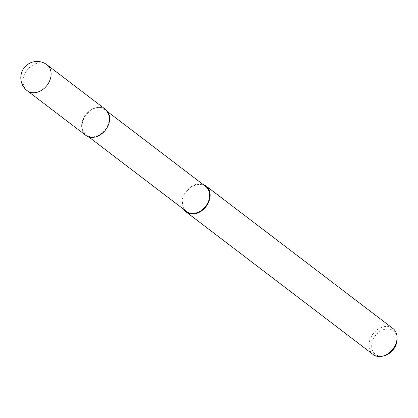 <?xml version="1.0" encoding="UTF-8"?>
<svg xmlns="http://www.w3.org/2000/svg" width="418" height="418" viewBox="0 0 418 418"><rect width="100%" height="100%" fill="white"/><g stroke="black" fill="none" stroke-linecap="round" stroke-linejoin="round"><path stroke-width="0.31" stroke-dasharray="2.09 1.57" d="M98.46 107.41A16.271 12.462 -52.7 0 0 81.933 123.132A16.271 12.462 -52.7 0 0 92.801 137.339A16.271 12.462 -52.7 0 0 109.328 121.612A16.271 12.462 -52.7 0 0 98.46 107.41A16.271 12.462 -52.7 0 0 81.938 123.132A16.271 12.462 -52.7 0 0 92.801 137.339A16.271 12.462 -52.7 0 0 109.323 121.612A16.271 12.462 -52.7 0 0 98.46 107.41M205.635 186.444A15.748 12.065 -52.7 0 0 198.827 184.484A15.748 12.065 -52.7 0 0 184.166 195.535A15.748 12.065 -52.7 0 0 186.538 211.492M98.366 107.886A15.748 12.065 -52.7 0 0 83.71 118.942A15.748 12.065 -52.7 0 0 86.082 134.899A15.748 12.065 -52.7 0 0 92.895 136.858A15.748 12.065 -52.7 0 0 107.551 125.808A15.748 12.065 -52.7 0 0 105.179 109.85A15.748 12.065 -52.7 0 0 98.366 107.886M392.925 328.491A16.349 12.524 -52.7 0 0 385.856 326.453A16.349 12.524 -52.7 0 0 370.635 337.927A16.349 12.524 -52.7 0 0 373.102 354.49M202.965 184.406A16.349 12.524 -52.7 0 0 198.931 183.93A16.349 12.524 -52.7 0 0 184.725 193.456A16.349 12.524 -52.7 0 0 183.868 209.455M397.1 338.742A14.782 11.323 -52.7 0 0 386.969 328.956A14.782 11.323 -52.7 0 0 371.963 343.241A14.782 11.323 -52.7 0 0 381.833 356.141A14.782 11.323 -52.7 0 0 384.095 355.802M105.514 109.406A16.302 12.488 -52.7 0 0 98.465 107.379A16.302 12.488 -52.7 0 0 83.287 118.822A16.302 12.488 -52.7 0 0 85.747 135.338M46.994 64.79A16.302 12.488 -52.7 0 0 39.945 62.757A16.302 12.488 -52.7 0 0 24.766 74.2A16.302 12.488 -52.7 0 0 27.222 90.716M86.082 134.899L88.647 136.853M105.179 109.85L107.75 111.805"/><path stroke-width="0.63" d="M88.647 136.853L186.538 211.492A15.748 12.065 -52.7 0 0 193.351 213.452A15.748 12.065 -52.7 0 0 208.012 202.401A15.748 12.065 -52.7 0 0 205.635 186.444L107.75 111.805M183.868 209.455A16.349 12.524 -52.7 0 0 186.177 211.968L373.102 354.49A16.349 12.524 -52.7 0 0 380.171 356.528A16.349 12.524 -52.7 0 0 382.674 356.146A16.349 12.524 -52.7 0 0 397.058 337.279A16.349 12.524 -52.7 0 0 392.925 328.491L206.001 185.968A16.349 12.524 -52.7 0 0 202.965 184.406M186.177 211.968A16.349 12.524 -52.7 0 0 193.247 214.006A16.349 12.524 -52.7 0 0 208.467 202.531A16.349 12.524 -52.7 0 0 206.001 185.968M382.674 356.146L384.095 355.802A14.782 11.323 -52.7 0 0 397.1 338.742L397.058 337.279M27.222 90.716L85.747 135.338A16.302 12.488 -52.7 0 0 92.796 137.37A16.302 12.488 -52.7 0 0 107.975 125.928A16.302 12.488 -52.7 0 0 105.514 109.406L46.994 64.79A16.302 16.302 0 0 0 21.522 72.967A16.302 16.302 0 0 0 27.222 90.716L27.222 90.716A16.302 12.488 -52.7 0 0 34.276 92.749A16.302 12.488 -52.7 0 0 49.455 81.306A16.302 12.488 -52.7 0 0 46.994 64.79"/></g></svg>
